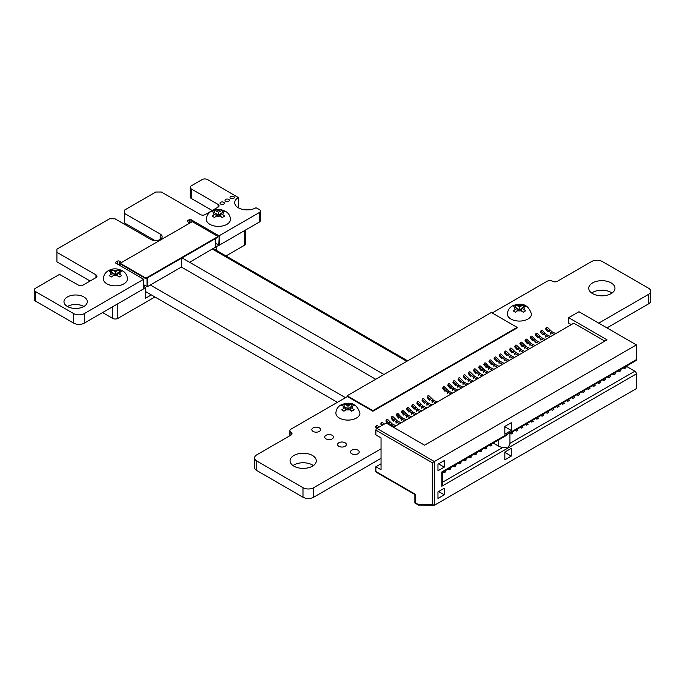 <?xml version="1.0" encoding="UTF-8"?>
<svg xmlns="http://www.w3.org/2000/svg" width="685" height="685" viewBox="0 0 685 685"><rect width="100%" height="100%" fill="white"/><g stroke="black" fill="none" stroke-linecap="round" stroke-linejoin="round"><path stroke-width="1.03" d="M383.968 374.498L182.03 257.911L383.968 374.498M143.644 284.737L147.403 286.681L181.388 267.064L181.388 258.279M181.388 267.064L375.722 379.259M147.403 286.681L147.403 277.904M147.01 286.681L147.01 278.127M215.467 243.295L219.209 245.23L219.209 235.717L259.213 212.615A3.93 2.269 0 0 0 260.36 211.014A3.93 2.269 0 0 0 259.213 209.413L255.984 207.778A12.467 7.201 180 0 1 242.396 209.336A12.467 7.201 180 0 1 234.698 202.683A12.467 7.201 180 0 1 238.354 197.597L207.598 179.607A3.93 2.269 0 0 0 202.049 179.607L191.363 185.781A3.922 2.26 0 0 0 190.216 187.382A3.922 2.26 0 0 0 191.372 188.983L218.061 204.395A3.356 1.935 180 0 1 219.046 205.765A3.356 1.935 180 0 1 218.061 207.144L205.183 214.576A3.356 1.935 180 0 1 200.422 214.576L161.369 192.023L155.82 192.023L124.396 210.167L124.31 222.771L124.405 213.369L160.204 234.039A6.644 3.836 180 0 1 162.148 236.753A6.644 3.836 180 0 1 158.047 240.289A6.644 3.836 180 0 1 150.811 239.467L115.011 218.789L109.66 218.746L56.915 249.126L56.915 261.85L56.915 252.328L95.968 274.882A3.356 1.935 180 0 1 96.962 276.252A3.356 1.935 180 0 1 95.968 277.63L83.091 285.063A3.356 1.935 180 0 1 78.338 285.063L59.484 274.411L35.397 288.317A3.93 2.269 0 0 0 34.25 289.918A3.93 2.269 0 0 0 35.397 291.519L73.62 313.584A7.561 4.367 0 0 0 84.315 313.593L143.644 279.266L115.748 263.091A1.173 0.676 180 0 1 115.397 262.612A1.173 0.676 180 0 1 115.748 262.132L117.529 261.105A1.182 0.685 180 0 1 119.19 261.105L121.57 262.475M143.567 288.899L143.567 279.386L143.567 288.899L84.315 323.106L84.315 313.593M34.25 289.918L34.25 299.439A3.93 2.269 0 0 0 35.397 301.04L73.62 323.106A7.561 4.367 0 0 0 84.315 323.106M56.915 261.85L90.103 281.013M124.405 222.89L155.033 240.572M190.216 187.382L190.216 196.895A3.922 2.26 0 0 0 191.372 198.504L212.196 210.526M237.815 207.444A12.467 7.201 180 0 1 238.354 207.11L238.354 206.879M219.209 245.23L259.213 222.137A3.93 2.269 0 0 0 260.36 220.527L260.36 211.014M216.743 250.607L216.743 246.429L218.815 245.23L219.209 235.717M189.942 223.002L187.562 221.632A1.173 0.676 180 0 1 187.219 221.152A1.173 0.676 180 0 1 187.562 220.673L189.325 219.654A1.173 0.676 180 0 1 190.995 219.645L218.815 235.708M189.642 262.304L215.381 247.208M230.657 198.307A2.183 1.259 0 0 0 233.037 198.581A2.183 1.259 0 0 0 234.39 197.417A2.183 1.259 0 0 0 232.206 196.158A2.183 1.259 0 0 0 230.014 197.417A2.183 1.259 0 0 0 230.657 198.307M220.664 204.079A2.183 1.259 0 0 0 223.045 204.353A2.183 1.259 0 0 0 224.397 203.188A2.183 1.259 0 0 0 222.205 201.929A2.183 1.259 0 0 0 220.022 203.188A2.183 1.259 0 0 0 220.664 204.079M225.665 201.193A2.183 1.259 0 0 0 228.045 201.467A2.183 1.259 0 0 0 229.389 200.303A2.183 1.259 0 0 0 227.206 199.044A2.183 1.259 0 0 0 225.023 200.303A2.183 1.259 0 0 0 225.665 201.193M83.878 306.478A11.654 6.73 0 0 0 67.395 306.478A11.654 6.73 0 0 0 80.094 307.933A11.654 6.73 0 0 0 87.295 301.717A11.654 6.73 0 0 0 75.633 294.987A11.654 6.73 0 0 0 63.979 301.717A11.654 6.73 0 0 0 67.395 306.478M598.716 323.14L648.532 294.379A7.561 4.367 0 0 0 650.75 291.288A7.561 4.367 0 0 0 648.532 288.197L602.312 261.516A7.561 4.367 0 0 0 591.617 261.516L557.35 281.304A3.356 1.935 180 0 1 552.598 281.304A3.922 2.26 0 0 0 547.05 281.304L492.19 312.976M606.961 327.901L648.532 303.892A7.561 4.367 0 0 0 650.75 300.809L650.75 291.288M347.441 396.546L291.031 429.11A3.922 2.26 0 0 0 289.883 430.719A3.922 2.26 0 0 0 291.031 432.321A3.356 1.935 180 0 1 292.015 433.691A3.356 1.935 180 0 1 291.031 435.061L256.781 454.84A7.578 4.375 0 0 0 254.563 457.931A7.578 4.375 0 0 0 256.772 461.014L302.984 487.703A7.578 4.375 0 0 0 313.687 487.703L381.04 448.821M254.563 457.931L254.563 467.444A7.578 4.375 0 0 0 256.772 470.535L302.984 497.216A7.578 4.375 0 0 0 313.687 497.216L381.04 458.333M612.065 293.009A13.109 7.569 0 0 0 591.669 293.009M592.593 293.608A13.109 7.569 0 0 0 606.884 295.244A13.109 7.569 0 0 0 614.976 288.257A13.109 7.569 0 0 0 601.867 280.679A13.109 7.569 0 0 0 588.749 288.257A13.109 7.569 0 0 0 592.593 293.608M313.122 431.439A4.367 2.526 0 0 0 317.883 431.987A4.367 2.526 0 0 0 320.58 429.658A4.367 2.526 0 0 0 316.213 427.132A4.367 2.526 0 0 0 311.838 429.658A4.367 2.526 0 0 0 313.122 431.439M326 438.871A4.367 2.526 0 0 0 330.761 439.419A4.367 2.526 0 0 0 333.458 437.09A4.367 2.526 0 0 0 329.091 434.564A4.367 2.526 0 0 0 324.716 437.09A4.367 2.526 0 0 0 326 438.871M313.387 465.577A13.109 7.569 0 0 0 292.992 465.577M293.916 466.168A13.109 7.569 0 0 0 308.207 467.812A13.109 7.569 0 0 0 316.299 460.817A13.109 7.569 0 0 0 303.19 453.247A13.109 7.569 0 0 0 290.072 460.817A13.109 7.569 0 0 0 293.916 466.168M351.756 453.744A4.367 2.526 0 0 0 356.517 454.292A4.367 2.526 0 0 0 359.214 451.963A4.367 2.526 0 0 0 354.847 449.437A4.367 2.526 0 0 0 350.472 451.963A4.367 2.526 0 0 0 351.756 453.744M338.878 446.312A4.367 2.526 0 0 0 343.639 446.86A4.367 2.526 0 0 0 346.336 444.522A4.367 2.526 0 0 0 341.969 442.005A4.367 2.526 0 0 0 337.594 444.522A4.367 2.526 0 0 0 338.878 446.312M419.417 505.145L415.298 502.764L415.298 494.262L375.885 471.511L375.885 466.75L381.04 469.722L381.04 437.903L375.885 434.924L375.885 430.163L432.295 462.735L432.295 504.528L434.358 505.265L434.358 461.544L432.295 462.735M393.533 427.269L573.807 323.183L604.846 341.104M375.885 466.75L381.04 463.779M375.885 471.511A1.456 0.839 120 0 0 376.185 472.179L414.87 494.51L414.87 503.013L418.621 505.179L434.358 505.265L636.399 388.618L636.399 373.89L508.022 448.016L509.94 443.563L509.94 433.365L511.138 434.05L512.68 433.16L511.798 432.295M571.299 324.639L568.661 323.115L568.661 317.677L607.038 339.837L424.563 445.19L386.186 423.03L376.913 428.382A1.456 0.839 120 0 0 375.885 430.163M568.661 317.677L578.962 311.735L636.399 344.897L434.358 461.544L376.913 428.382M636.399 359.616A2.183 1.259 60 0 1 635.945 360.618L509.563 433.579L508.022 433.733L636.399 359.616L636.399 344.897M444.248 460.594L444.248 467.136L437.963 470.766L437.963 464.224L444.248 460.594M444.248 488.251L444.248 494.793L437.963 498.423L437.963 491.881L444.248 488.251M511.267 422.722L511.267 430.454L504.828 434.17L504.828 426.438L511.267 422.722M511.267 448.367L511.267 456.099L504.828 459.823L504.828 452.083L511.267 448.367M549.07 337.465L545.388 335.504L541.296 331.275L540.713 332.259L542.888 334.862L544.789 333.115L546.776 334.708L545.388 335.504L545.457 337.029M404.826 420.744L401.153 418.783L397.06 414.553L396.478 415.538L398.644 418.141L400.545 416.394L402.54 417.978L401.153 418.783L401.222 420.307M430.582 405.871L426.909 403.91L422.816 399.68L422.234 400.665L424.4 403.268L426.301 401.521L428.296 403.114L426.909 403.91L426.978 405.434M492.404 370.183L488.73 368.222L484.637 363.992L484.047 364.977L486.222 367.58L488.122 365.833L490.109 367.417L488.73 368.222L488.79 369.746M536.475 340.65L535.088 341.455L533.17 339.82L532.587 340.805L530.413 338.21L530.995 337.217A0.873 0.676 30.6 0 1 532.236 336.506L536.475 340.65L540.268 342.551M526.174 346.601L524.787 347.398L522.869 345.771L522.278 346.756L520.112 344.153L520.694 343.168A0.873 0.676 30.6 0 1 521.927 342.457L526.174 346.601L529.967 348.494M433.442 400.134L432.064 400.939L430.137 399.304L429.555 400.288L427.38 397.694L427.971 396.701A0.873 0.676 30.6 0 1 429.204 395.99L433.442 400.134L437.235 402.035M541.629 337.679L540.242 338.476L538.324 336.849L537.734 337.833L535.567 335.23L536.149 334.246A0.873 0.676 30.6 0 1 537.382 333.535L541.629 337.679L545.414 339.572M505.564 358.495L504.177 359.3L502.259 357.664L501.677 358.657L499.502 356.054L500.084 355.07A0.873 0.676 30.6 0 1 501.326 354.35L505.564 358.495L509.357 360.396M417.996 409.056L416.608 409.861L414.69 408.226L414.1 409.21L411.925 406.616L412.516 405.623A0.873 0.676 30.6 0 1 413.749 404.912L417.996 409.056L421.78 410.957M495.264 364.446L493.876 365.242L491.958 363.615L491.376 364.6L489.201 362.005L489.784 361.012A0.873 0.676 30.6 0 1 491.025 360.301L495.264 364.446L499.057 366.347M459.207 385.261L457.82 386.066L455.902 384.431L455.311 385.424L453.136 382.821L453.727 381.836A0.873 0.676 30.6 0 1 454.96 381.117L459.207 385.261L462.991 387.162M448.898 391.212L447.51 392.017L445.592 390.382L445.01 391.366L442.835 388.772L443.418 387.778A0.873 0.676 30.6 0 1 444.659 387.068L448.898 391.212L452.691 393.113M423.142 406.085L421.755 406.881L419.836 405.255L419.254 406.239L417.079 403.636L417.662 402.652A0.873 0.676 30.6 0 1 418.903 401.941L423.142 406.085L426.935 407.977M407.686 415.007L406.299 415.804L404.381 414.177L403.799 415.161L401.624 412.558L402.206 411.574A0.873 0.676 30.6 0 1 403.448 410.863L407.686 415.007L411.479 416.9M551.93 331.728L550.543 332.533L548.625 330.898L548.043 331.882L545.868 329.288L546.45 328.295A0.873 0.676 30.6 0 1 547.683 327.584L551.93 331.728L555.723 333.629M474.654 376.339L473.275 377.144L471.349 375.508L470.766 376.502L468.591 373.899L469.182 372.914A0.873 0.676 30.6 0 1 470.415 372.195L474.654 376.339L478.447 378.24M464.353 382.29L462.966 383.095L461.048 381.459L460.466 382.444L458.291 379.85L458.873 378.856A0.873 0.676 30.6 0 1 460.114 378.146L464.353 382.29L468.146 384.191M392.231 423.929L390.852 424.726L388.926 423.099L388.344 424.083L386.169 421.489L386.76 420.496A0.873 0.676 30.6 0 1 387.993 419.785L392.231 423.929L396.024 425.83M484.963 370.397L483.576 371.193L481.658 369.566L481.067 370.551L478.901 367.948L479.483 366.963A0.873 0.676 30.6 0 1 480.716 366.252L484.963 370.397L488.747 372.289M521.02 349.573L519.632 350.377L517.714 348.742L517.132 349.735L514.957 347.132L515.54 346.148A0.873 0.676 30.6 0 1 516.781 345.428L521.02 349.573L524.813 351.474M397.386 420.958L395.998 421.755L394.08 420.128L393.498 421.112L391.323 418.509L391.906 417.525A0.873 0.676 30.6 0 1 393.147 416.814L397.386 420.958L401.179 422.85M531.32 343.63L529.942 344.427L528.015 342.8L527.433 343.784L525.258 341.181L525.849 340.197A0.873 0.676 30.6 0 1 527.082 339.477L531.32 343.63L535.113 345.523M515.874 352.552L514.486 353.349L512.56 351.722L511.978 352.707L509.803 350.103L510.394 349.119A0.873 0.676 30.6 0 1 511.626 348.408L515.874 352.552L519.658 354.445M479.808 373.368L478.421 374.173L476.503 372.537L475.921 373.522L473.746 370.927L474.328 369.934A0.873 0.676 30.6 0 1 475.57 369.224L479.808 373.368L483.601 375.269M454.052 388.241L452.665 389.037L450.747 387.41L450.165 388.395L447.99 385.792L448.572 384.807A0.873 0.676 30.6 0 1 449.805 384.097L454.052 388.241L457.845 390.133M510.719 355.524L509.332 356.32L507.414 354.693L506.831 355.678L504.657 353.083L505.239 352.09A0.873 0.676 30.6 0 1 506.472 351.379L510.719 355.524L514.512 357.424M500.418 361.474L499.031 362.271L497.113 360.644L496.522 361.629L494.347 359.026L494.938 358.041A0.873 0.676 30.6 0 1 496.171 357.33L500.418 361.474L504.203 363.367M469.508 379.319L468.12 380.115L466.202 378.488L465.62 379.473L463.445 376.87L464.028 375.885A0.873 0.676 30.6 0 1 465.261 375.175L469.508 379.319L473.301 381.211M412.841 412.036L411.454 412.832L409.536 411.205L408.954 412.19L406.779 409.587L407.361 408.602A0.873 0.676 30.6 0 1 408.594 407.883L412.841 412.036L416.634 413.928M438.58 463.865L444.248 467.136M438.58 491.522L444.248 494.793M504.828 426.738L511.267 430.454M504.828 452.383L511.267 456.099M441.825 486.23L442.467 484.072L442.467 472.325L505.573 435.891L508.022 433.733L441.825 471.956L441.825 486.23L508.022 448.016L503.021 447.331L442.467 482.291M626.218 366.235L634.858 371.219A2.183 1.259 60 0 1 636.399 373.89M550.569 336.6L546.776 334.708M406.325 419.879L402.54 417.978M432.089 405.006L428.296 403.114M493.902 369.318L490.109 367.417M535.156 342.979L535.088 341.455L538.761 343.416M524.856 348.922L524.787 347.398L528.46 349.367M432.124 402.463L432.064 400.939L435.737 402.9M540.311 340L540.242 338.476L543.916 340.445M504.246 360.824L504.177 359.3L507.859 361.26M416.677 411.385L416.608 409.861L420.282 411.822M493.945 366.766L493.876 365.242L497.55 367.211M457.888 387.59L457.82 386.066L461.493 388.027M447.579 393.541L447.51 392.017L451.192 393.978M421.823 408.406L421.755 406.881L425.436 408.851M406.368 417.328L406.299 415.804L409.981 417.773M550.612 334.057L550.543 332.533L554.216 334.494M473.335 378.668L473.275 377.144L476.948 379.105M463.034 384.619L462.966 383.095L466.648 385.056M390.895 425.745L390.852 424.726L394.526 426.695M483.644 372.717L483.576 371.193L487.249 373.154M519.701 351.902L519.632 350.377L523.314 352.338M396.067 423.279L395.998 421.755L399.672 423.715M530.002 345.951L529.942 344.427L533.615 346.387M514.555 354.873L514.486 353.349L518.16 355.309M478.49 375.688L478.421 374.173L482.103 376.133M452.734 390.561L452.665 389.037L456.338 391.007M509.4 357.844L509.332 356.32L513.005 358.289M499.1 363.795L499.031 362.271L502.704 364.232M468.189 381.639L468.12 380.115L471.794 382.084M411.522 414.356L411.454 412.832L415.127 414.793M493.209 443.032L498.748 446.226A6.559 3.785 -0 0 0 503.021 447.331M484.192 448.23L485.382 448.923L486.924 448.024L486.042 447.168M463.582 460.132L464.772 460.817L466.322 459.926L465.432 459.061M453.282 466.074L454.472 466.768L456.013 465.868L455.131 465.012M442.981 472.025L444.171 472.71L445.712 471.819L444.83 470.963M448.127 469.054L449.317 469.739L450.867 468.848L449.976 467.983M468.737 457.152L469.927 457.845L471.468 456.946L470.586 456.09M479.038 451.209L480.228 451.894L481.769 451.004L480.887 450.139M489.338 445.259L490.528 445.944L492.078 445.053L491.188 444.197M473.892 454.181L475.073 454.866L476.623 453.975L475.733 453.119M458.436 463.103L459.618 463.788L461.168 462.897L460.277 462.041M540.859 415.521L542.049 416.206L543.59 415.307L542.7 414.451M551.16 409.57L552.35 410.255L553.891 409.365L553.009 408.5M520.249 427.414L521.439 428.099L522.989 427.209L522.098 426.344M571.769 397.668L572.951 398.362L574.501 397.463L573.61 396.606M612.981 373.882L614.162 374.567L615.712 373.676L614.822 372.811M566.615 400.648L567.805 401.333L569.346 400.442L568.464 399.578M607.826 376.853L609.016 377.538L610.558 376.647L609.676 375.791M623.281 367.931L624.472 368.616L626.013 367.725L625.131 366.869M592.371 385.775L593.561 386.46L595.102 385.569L594.22 384.713M576.916 394.697L578.106 395.382L579.647 394.492L578.765 393.635M561.46 403.619L562.65 404.304L564.2 403.414L563.31 402.557M597.525 382.804L598.707 383.489L600.257 382.598L599.366 381.733M546.005 412.541L547.195 413.226L548.745 412.336L547.854 411.479M515.103 430.385L516.284 431.07L517.834 430.18L516.944 429.324M582.07 391.726L583.26 392.411L584.802 391.52L583.911 390.655M535.704 418.492L536.894 419.177L538.436 418.287L537.554 417.422M525.404 424.443L526.594 425.128L528.135 424.238L527.253 423.373M530.558 421.463L531.74 422.148L533.29 421.258L532.399 420.402M618.127 370.902L619.317 371.587L620.858 370.696L619.976 369.84M602.672 379.824L603.862 380.517L605.412 379.618L604.521 378.762M587.216 388.746L588.406 389.44L589.956 388.541L589.066 387.684M556.314 406.599L557.496 407.284L559.046 406.385L558.155 405.529M382.846 424.957L381.605 423.476L381.023 424.46L381.896 425.505M376.75 428.493L375.868 427.431L376.45 426.447A0.873 0.676 30.6 0 1 377.692 425.736L378.976 427.192M485.382 448.923L484.492 448.058M464.772 460.817L463.891 459.952M454.472 466.768L453.581 465.903M444.171 472.71L443.281 471.854M449.317 469.739L448.435 468.882M469.927 457.845L469.037 456.981M480.228 451.894L479.337 451.03M490.528 445.944L489.647 445.087M475.073 454.866L474.191 454.009M459.618 463.788L458.736 462.932M511.138 434.05L510.248 433.185M542.049 416.206L541.159 415.341M552.35 410.255L551.459 409.399M521.439 428.099L520.549 427.243M572.951 398.362L572.069 397.497M614.162 374.567L613.28 373.702M567.805 401.333L566.915 400.477M609.016 377.538L608.126 376.681M624.472 368.616L623.581 367.759M593.561 386.46L592.671 385.604M578.106 395.382L577.215 394.526M562.65 404.304L561.76 403.448M598.707 383.489L597.825 382.624M547.195 413.226L546.313 412.37M516.284 431.07L515.403 430.214M583.26 392.411L582.37 391.546M536.894 419.177L536.004 418.321M526.594 425.128L525.703 424.263M531.74 422.148L530.858 421.292M619.317 371.587L618.427 370.731M603.862 380.517L602.98 379.653M588.406 389.44L587.524 388.575M557.496 407.284L556.614 406.419M381.023 424.46A0.873 0.676 -149.4 0 1 380.894 423.664L381.476 422.679A0.873 0.676 30.6 0 0 381.605 423.476M384.131 424.22L382.838 422.756A0.873 0.676 30.6 0 0 381.476 422.679M540.713 332.259A0.873 0.676 -149.4 0 1 540.585 331.471L541.176 330.478A0.873 0.676 30.6 0 0 541.296 331.275M544.789 333.115L542.537 330.555A0.873 0.676 30.6 0 0 541.176 330.478M396.478 415.538A0.873 0.676 -149.4 0 1 396.35 414.742L396.932 413.757A0.873 0.676 30.6 0 0 397.06 414.553M400.545 416.394L398.293 413.834A0.873 0.676 30.6 0 0 396.932 413.757M422.234 400.665A0.873 0.676 -149.4 0 1 422.106 399.877L422.688 398.884A0.873 0.676 30.6 0 0 422.816 399.68M426.301 401.521L424.049 398.961A0.873 0.676 30.6 0 0 422.688 398.884M484.047 364.977A0.873 0.676 -149.4 0 1 483.927 364.18L484.509 363.196A0.873 0.676 30.6 0 0 484.637 363.992M488.122 365.833L485.871 363.273A0.873 0.676 30.6 0 0 484.509 363.196M530.995 337.217L533.17 339.82L534.48 339.066M530.413 338.21A0.873 0.676 -149.4 0 1 530.284 337.414L530.875 336.429M520.694 343.168L522.869 345.771L524.179 345.009M520.112 344.153A0.873 0.676 -149.4 0 1 519.983 343.365L520.566 342.38M427.971 396.701L430.137 399.304L431.456 398.55M427.38 397.694A0.873 0.676 -149.4 0 1 427.26 396.898L427.842 395.913M536.149 334.246L538.324 336.849L539.634 336.087M535.567 335.23A0.873 0.676 -149.4 0 1 535.439 334.443L536.021 333.458M500.084 355.07L502.259 357.664L503.578 356.911M499.502 356.054A0.873 0.676 -149.4 0 1 499.374 355.258L499.964 354.273M412.516 405.623L414.69 408.226L416 407.472M411.925 406.616A0.873 0.676 -149.4 0 1 411.805 405.82L412.387 404.835M489.784 361.012L491.958 363.615L493.269 362.853M489.201 362.005A0.873 0.676 -149.4 0 1 489.073 361.209L489.655 360.224M453.727 381.836L455.902 384.431L457.212 383.677M453.136 382.821A0.873 0.676 -149.4 0 1 453.016 382.024L453.598 381.04M443.418 387.778L445.592 390.382L446.911 389.628M442.835 388.772A0.873 0.676 -149.4 0 1 442.715 387.975L443.298 386.991M376.45 426.447L377.692 427.937M375.868 427.431A0.873 0.676 -149.4 0 1 375.74 426.644L376.33 425.65M417.662 402.652L419.836 405.255L421.147 404.492M417.079 403.636A0.873 0.676 -149.4 0 1 416.951 402.849L417.542 401.864M402.206 411.574L404.381 414.177L405.7 413.415M401.624 412.558A0.873 0.676 -149.4 0 1 401.496 411.771L402.086 410.786M546.45 328.295L548.625 330.898L549.935 330.144M545.868 329.288A0.873 0.676 -149.4 0 1 545.74 328.492L546.322 327.507M469.182 372.914L471.349 375.508L472.667 374.755M468.591 373.899A0.873 0.676 -149.4 0 1 468.471 373.102L469.054 372.118M458.873 378.856L461.048 381.459L462.366 380.706M458.291 379.85A0.873 0.676 -149.4 0 1 458.162 379.053L458.753 378.069M386.76 420.496L388.926 423.099L390.244 422.337M386.169 421.489A0.873 0.676 -149.4 0 1 386.049 420.693L386.631 419.708M479.483 366.963L481.658 369.566L482.968 368.804M478.901 367.948A0.873 0.676 -149.4 0 1 478.772 367.16L479.354 366.167M515.54 346.148L517.714 348.742L519.024 347.989M514.957 347.132A0.873 0.676 -149.4 0 1 514.829 346.336L515.42 345.351M391.906 417.525L394.08 420.128L395.391 419.366M391.323 418.509A0.873 0.676 -149.4 0 1 391.195 417.722L391.786 416.728M525.849 340.197L528.015 342.8L529.334 342.038M525.258 341.181A0.873 0.676 -149.4 0 1 525.138 340.394L525.72 339.4M510.394 349.119L512.56 351.722L513.878 350.96M509.803 350.103A0.873 0.676 -149.4 0 1 509.683 349.316L510.265 348.322M474.328 369.934L476.503 372.537L477.813 371.784M473.746 370.927A0.873 0.676 -149.4 0 1 473.618 370.131L474.208 369.147M448.572 384.807L450.747 387.41L452.057 386.648M447.99 385.792A0.873 0.676 -149.4 0 1 447.862 385.004L448.444 384.011M505.239 352.09L507.414 354.693L508.724 353.931M504.657 353.083A0.873 0.676 -149.4 0 1 504.528 352.287L505.11 351.302M494.938 358.041L497.113 360.644L498.423 359.882M494.347 359.026A0.873 0.676 -149.4 0 1 494.228 358.238L494.81 357.245M464.028 375.885L466.202 378.488L467.512 377.726M463.445 376.87A0.873 0.676 -149.4 0 1 463.317 376.082L463.899 375.089M407.361 408.602L409.536 411.205L410.846 410.443M406.779 409.587A0.873 0.676 -149.4 0 1 406.65 408.799L407.233 407.806M524.479 311.427L525.703 310.784L521.782 308.122L525.643 306.298L523.391 304.996L519.538 306.829L515.617 304.953L513.168 306.366L517.089 308.241L513.228 310.87L515.48 312.163L519.333 309.534L523.263 312.197L524.479 311.427M531.457 314.132A12.022 6.944 180 0 1 527.938 319.039A12.022 6.944 180 0 1 514.837 320.546A12.022 6.944 180 0 1 507.414 314.132C507.594 310.502 509.272 307.753 512.448 305.887C522.193 301.999 528.529 304.748 531.457 314.132M521.782 308.122L521.782 310.973M523.46 312.069L522.527 311.529M519.204 309.611L517.089 308.387M519.538 309.654L519.538 306.829M515.617 307.385L515.617 304.953M517.089 308.241L517.089 310.844M521.782 308.507L519.667 309.731M523.391 307.197L523.391 304.996M517.124 327.37L372.88 410.64L347.124 395.776L491.359 312.497L517.124 327.37L517.124 327.961L372.88 411.24L372.88 410.64M372.88 411.24L347.124 396.367L347.124 395.776M352.955 410.461L354.179 409.818L350.258 407.155L354.111 405.332L351.867 404.03L348.006 405.854L344.084 403.987L341.635 405.4L345.557 407.275L341.704 409.895L343.947 411.197L347.809 408.568L351.73 411.231L352.955 410.461M359.925 413.158A12.022 6.944 180 0 1 356.405 418.073A12.022 6.944 180 0 1 343.305 419.571A12.022 6.944 180 0 1 335.89 413.158C336.061 409.536 337.739 406.787 340.916 404.921C350.669 401.033 357.005 403.782 359.925 413.158M350.258 407.155L350.258 410.007M351.927 411.094L351.003 410.563M347.68 408.645L345.557 407.421M348.006 408.688L348.006 405.854M344.084 406.419L344.084 403.987M345.557 407.275L345.557 409.878M350.258 407.532L348.134 408.757M351.867 406.222L351.867 404.03M216.743 246.429L215.467 245.692M143.644 288.625L145.648 287.469L143.644 286.313M117.829 303.763L117.829 318.397L154.938 296.973M225.99 255.95L244.554 245.239L244.554 230.597M117.829 318.397A3.639 2.106 180 0 1 112.682 318.397L112.682 306.734M102.579 312.565L112.682 318.397M245.624 229.98L245.624 243.749A3.639 2.106 180 0 1 244.554 245.239M145.648 287.469L145.648 298.172L151.334 294.892M110.336 270.387L109.112 271.157L113.042 273.032L109.18 275.653L111.432 276.954L115.285 274.325L119.207 276.988L121.656 275.575L117.734 272.913L121.587 271.089L119.344 269.787L115.491 271.62L111.561 269.744L110.336 270.387M123.891 283.83A12.022 6.944 180 0 1 110.79 285.328A12.022 6.944 180 0 1 103.366 278.923C103.546 275.293 105.225 272.544 108.393 270.678C113.102 267.938 118.231 268.255 123.762 271.62C126.1 273.512 127.316 275.944 127.41 278.923A12.022 6.944 180 0 1 123.891 283.83M113.042 273.032L113.042 275.635M115.157 274.402L113.042 273.178M115.491 274.445L115.491 271.62M111.561 272.176L111.561 269.744M117.734 272.913L117.734 275.764M119.404 276.851L118.479 276.32M117.734 273.289L115.619 274.514M119.344 271.979L119.344 269.787M213.352 210.911L212.127 211.682L216.058 213.557L212.196 216.177L214.448 217.479L218.301 214.85L222.223 217.513L224.671 216.1L220.75 213.437L224.603 211.614L222.36 210.312L218.498 212.144L214.576 210.269L213.352 210.911M226.898 224.355A12.022 6.944 180 0 1 213.797 225.853A12.022 6.944 180 0 1 206.382 219.448C206.562 215.818 208.24 213.069 211.408 211.203C216.118 208.463 221.238 208.779 226.778 212.144C229.115 214.037 230.331 216.469 230.425 219.448A12.022 6.944 180 0 1 226.898 224.355M216.058 213.557L216.058 216.16M218.172 214.927L216.058 213.703M218.498 214.97L218.498 212.144M214.576 212.701L214.576 210.269M220.75 213.437L220.75 216.289M222.419 217.376L221.495 216.845M220.75 213.814L218.626 215.039M222.36 212.513L222.36 210.312M120.192 263.28L120.192 263.871L145.948 278.744L218.07 237.104L218.07 236.505L192.314 221.64L120.192 263.28L145.948 278.144L145.948 278.744M145.948 278.144L218.07 236.505M406.804 361.32L212.47 249.117M345.48 397.677L150.315 285.003M119.19 265.086L119.19 261.105M117.529 264.119L117.529 261.105M115.748 263.091L115.748 262.132M73.62 323.106L73.62 313.584M35.397 301.04L35.397 291.519M95.968 277.63L95.968 274.882M160.204 239.459L160.204 234.039M218.061 207.144L218.061 204.395M191.372 198.504L191.372 188.983M238.354 207.11L238.354 197.597M259.213 222.137L259.213 212.615M190.995 222.402L190.995 219.645M189.325 222.651L189.325 219.654M187.562 221.632L187.562 220.673M215.381 247.439L215.381 238.654M648.532 303.892L648.532 294.379M313.687 497.216L313.687 487.703M302.984 497.216L302.984 487.703M256.772 470.535L256.772 461.014M291.031 435.069L291.031 432.321M432.295 504.528L418.141 504.417M634.858 371.219L509.94 443.332M498.748 439.83L498.748 446.226M521.465 305.716A4.735 2.731 -0 0 0 517.543 305.673M523.777 309.277A4.735 2.731 -0 0 0 523.717 307.008M517.406 310.656A4.735 2.731 -0 0 0 521.328 310.69M515.094 307.085A4.735 2.731 -0 0 0 515.154 309.355M349.941 404.741A4.735 2.731 -0 0 0 346.011 404.707M352.244 408.303A4.735 2.731 -0 0 0 352.184 406.042M345.874 409.681A4.735 2.731 -0 0 0 349.804 409.716M343.57 406.119A4.735 2.731 -0 0 0 343.63 408.388M113.359 275.438A4.735 2.731 -0 0 0 117.281 275.473M111.047 271.876A4.735 2.731 -0 0 0 111.107 274.146M117.418 270.498A4.735 2.731 -0 0 0 113.496 270.464M119.729 274.06A4.735 2.731 -0 0 0 119.661 271.799M216.374 215.963A4.735 2.731 -0 0 0 220.296 216.006M214.062 212.401A4.735 2.731 -0 0 0 214.122 214.67M220.433 211.023A4.735 2.731 -0 0 0 216.511 210.989M222.745 214.585A4.735 2.731 -0 0 0 222.676 212.324M143.644 279.266L143.644 288.787M238.431 197.477L238.431 206.998M215.467 238.611L215.467 247.328M289.883 430.719L289.883 435.728M407.643 360.832L213.318 248.629M337.422 402.335L145.648 291.613"/></g></svg>
